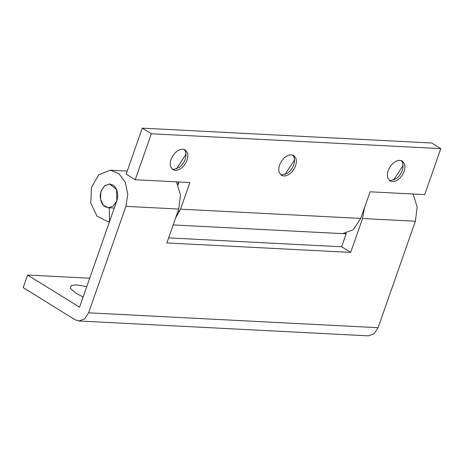 <?xml version="1.0" encoding="UTF-8"?>
<svg xmlns="http://www.w3.org/2000/svg" width="464" height="464" viewBox="0 0 464 464"><rect width="100%" height="100%" fill="white"/><g stroke="black" fill="none" stroke-linecap="round" stroke-linejoin="round"><path stroke-width="0.7" d="M100.827 200.436C99.992 197.275 100.102 194.138 101.146 191.023L104.626 185.757L109.603 183.964L112.804 184.991C114.869 186.313 116.319 188.425 117.16 191.325C117.989 194.48 117.885 197.618 116.835 200.738L113.355 206.004L108.379 207.797L105.177 206.77C103.118 205.448 101.668 203.331 100.827 200.436M86.768 286.601L76.688 284.879L71.125 285.598L70.412 288.341L76.119 293.364L83.12 297.018M108.39 207.797L109.243 207.779L109.539 221.531L107.671 221.566L96.959 216.154L90.787 203.093L91.483 187.311L98.791 174.76L110.31 170.195L118.958 173.646L125.268 182.3L127.78 194.12L125.901 206.352L88.618 312.823L84.593 318.907L78.845 320.978L75.145 319.789L23.2 287.61L27.608 275.03L89.703 278.22M27.608 275.03L79.553 307.209L116.835 200.738L116.545 189.579L109.603 183.964L104.261 186.081L100.868 191.905L100.543 199.224L103.408 205.285L108.379 207.797M413.134 194.016L417.153 207.048L415.379 221.229L378.096 327.7L374.071 333.784L368.323 335.855L78.845 320.978M343.418 233.647L346.185 233.694L346.179 233.328M346.341 233.293L341.62 246.778L350.685 252.393L362.546 218.515L364.437 207.872M176.482 181.859L180.502 194.886L178.733 209.067L166.866 242.945L350.685 252.393M341.62 246.778L168.641 237.887M109.243 207.779L114.277 208.04M172.074 169.099L173.559 169.383L178.924 167.614L179.922 166.866C182.346 164.819 184.127 162.243 185.252 159.146L185.96 156.252L185.629 151.705L184.249 149.454M186.992 160.225C187.955 157.412 188.077 154.93 187.375 152.789L185.177 149.901L182.764 149.17C177.706 149.553 173.809 152.969 171.071 159.407C170.114 162.226 169.986 164.708 170.694 166.849L172.892 169.737L175.305 170.468C180.363 170.085 184.254 166.669 186.992 160.225M176.465 168.902L185.53 155.005L186.018 153.474M280.633 174.679L282.118 174.963L287.477 173.188L288.475 172.446C290.905 170.398 292.68 167.823 293.805 164.726L294.518 161.832L294.188 157.284L292.801 155.034M295.551 165.805C296.508 162.986 296.635 160.509 295.928 158.363L293.729 155.481L291.317 154.75C286.259 155.133 282.361 158.543 279.624 164.987C278.667 167.806 278.539 170.288 279.247 172.428L281.445 175.317L283.858 176.042C288.915 175.659 292.813 172.248 295.551 165.805M285.018 174.476L294.083 160.585L294.576 159.053M389.186 180.258L390.671 180.542L396.036 178.768L397.027 178.019C399.458 175.978 401.232 173.403 402.358 170.305L403.071 167.411L402.74 162.864L401.354 160.614M404.103 171.384C405.06 168.565 405.188 166.089 404.48 163.943L402.282 161.06L399.869 160.329C394.812 160.712 390.92 164.123 388.182 170.566C387.22 173.385 387.098 175.868 387.8 178.008L389.998 180.89L392.411 181.621C397.468 181.238 401.366 177.828 404.103 171.384M393.576 180.055L402.636 166.158L403.129 164.633M177.608 183.935L178.762 182.735L178.292 181.952M151.322 133.76L135.221 179.736L126.156 174.122L142.257 128.145L151.322 133.76L440.8 148.637L424.699 194.613L370.063 191.806L360.737 218.422L353.237 229.767L342.513 233.636L173.176 224.93M175.63 217.929L180.537 209.16L189.863 182.543L135.221 179.736M179.023 181.987L178.025 184.84M142.257 128.145L431.735 143.022L440.8 148.637M88.618 312.823L378.096 327.7M362.546 218.515L415.379 221.229M125.901 206.352L178.733 209.067M180.537 209.16L360.737 218.422M179.632 211.456L177.927 211.369M344.323 233.728L346.156 233.821M127.229 171.065L110.31 170.195M109.51 221.659L107.671 221.566"/></g></svg>
